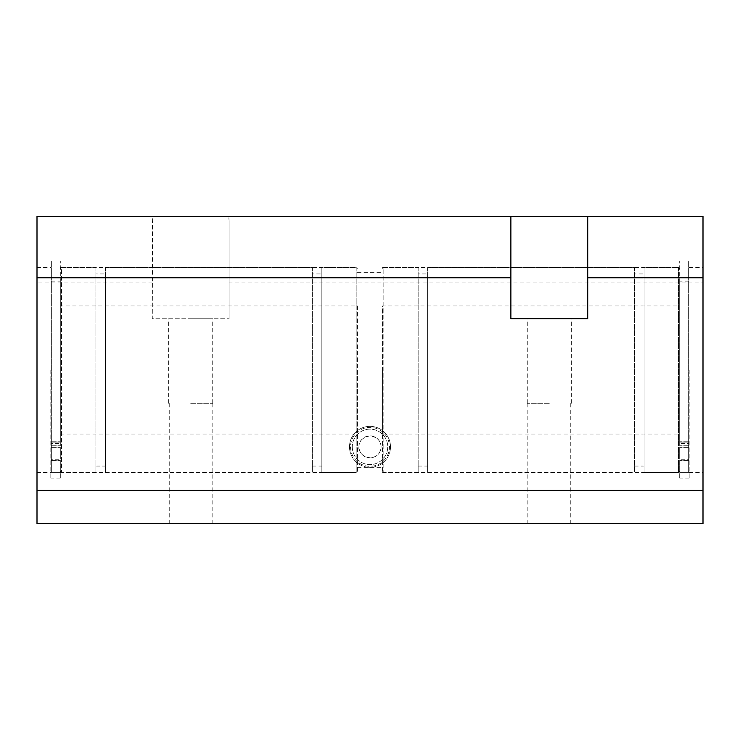 <?xml version="1.0" encoding="UTF-8"?>
<svg xmlns="http://www.w3.org/2000/svg" width="740" height="740" viewBox="0 0 740 740"><rect width="100%" height="100%" fill="white"/><g stroke="black" fill="none" stroke-linecap="round" stroke-linejoin="round"><path stroke-width="0.56" stroke-dasharray="3.7 2.78" d="M349.511 446.849A20.489 20.489 0 0 1 370 426.351A20.489 20.489 0 0 1 390.489 446.849A20.489 20.489 0 0 1 370 467.338A20.489 20.489 0 0 1 349.511 446.849M390.489 446.849A20.489 20.489 0 0 0 359.751 429.098A20.489 20.489 0 0 0 359.751 464.591A20.489 20.489 0 0 0 390.489 446.849M352.286 446.849A17.714 17.714 0 0 0 378.861 462.195A17.714 17.714 0 0 0 378.861 431.503A17.714 17.714 0 0 0 352.286 446.849A17.714 17.714 0 0 1 378.861 431.503A17.714 17.714 0 0 1 378.861 462.195A17.714 17.714 0 0 1 352.286 446.849M37 490.389L703 490.389M60.31 370L60.31 478.863L60.31 370M50.829 370L50.829 478.863L50.829 370M357.448 370L357.448 472.462L357.448 370M679.69 370L679.69 478.863L679.69 370M689.171 370L689.171 478.863L689.171 370M382.552 370L382.552 472.462L382.552 370M358.983 446.849C358.632 441.234 362.304 437.562 370 435.832C383.977 437.96 382.848 451.437 376.799 455.516C368.27 461.779 357.485 453.407 358.983 446.849A11.017 11.017 0 0 0 375.504 456.386A11.017 11.017 0 0 0 375.504 437.303A11.017 11.017 0 0 0 358.983 446.849M703 370L703 472.462L703 370M37 370L37 267.538L37 370M549.311 523.689L527.851 523.689L549.311 523.689M549.311 403.3L527.278 403.3L549.311 403.3M190.689 523.689L212.149 523.689L190.689 523.689M190.689 403.3L212.722 403.3L190.689 403.3M549.311 318.774L527.278 318.774L549.311 318.774M190.689 318.774L212.722 318.774L190.689 318.774M229.113 282.911L229.113 221.427L229.113 318.774L229.113 282.911L703 282.911L703 523.689L37 523.689L37 216.311L152.616 216.311L152.274 318.774L229.113 318.774L152.274 318.774L152.274 221.427M229.113 221.427L228.771 216.311L152.616 216.311M587.726 216.311L587.726 318.774L510.887 318.774L510.887 216.311M152.274 282.911L37 282.911M703 282.911L703 216.311L228.771 216.311M679.69 268.824L678.413 267.538L678.413 472.462L678.413 267.538L644.087 267.538L644.087 472.462L644.087 267.538M679.69 305.962L679.69 434.038L679.69 305.962L382.552 305.962L382.552 434.038L382.552 305.962M418.156 267.538L418.156 472.462L418.156 267.538L383.829 267.538L383.829 472.462L383.829 267.538L382.552 268.824M418.156 273.939L418.156 466.061L418.156 273.939L427.637 273.939L427.637 466.061L427.637 273.939M427.637 267.538L427.637 472.462L427.637 267.538L634.606 267.538L634.606 472.462L634.606 267.538M634.606 273.939L634.606 466.061L634.606 273.939L644.087 273.939L644.087 466.061L644.087 273.939M357.448 268.824L356.171 267.538L356.171 472.462L356.171 267.538L321.845 267.538L321.845 472.462L321.845 267.538M357.448 305.962L357.448 434.038L357.448 305.962L60.31 305.962L60.31 434.038L60.31 305.962M95.913 267.538L95.913 472.462L95.913 267.538L61.587 267.538L61.587 472.462L61.587 267.538L60.31 268.824M95.913 273.939L95.913 466.061L95.913 273.939L105.395 273.939L105.395 466.061L105.395 273.939M105.395 267.538L105.395 472.462L105.395 267.538L312.363 267.538L312.363 472.462L312.363 267.538M312.363 273.939L312.363 466.061L312.363 273.939L321.845 273.939L321.845 466.061L321.845 273.939M679.69 454.036L679.69 447.626L679.69 454.036M688.653 454.036L688.653 447.626L688.653 454.036M688.653 442.104L688.653 281.117L688.653 445.757L688.653 442.104L679.69 442.104L679.69 281.117L679.69 472.379L679.69 261.137L679.69 472.379L679.69 441.225L679.69 445.757L679.69 442.104L688.653 442.104M688.653 443.491L688.653 445.757L688.653 441.225L688.653 443.491L679.69 443.491L688.653 443.491M688.653 459.771L688.653 441.225L688.653 472.379L679.69 472.379L688.653 472.379L688.653 459.771L679.69 459.771L688.653 459.771M688.653 472.379L688.653 261.137L688.653 472.379M60.31 454.036L60.31 447.626L60.31 454.036M51.347 454.036L51.347 447.626L51.347 454.036M51.347 442.104L51.347 281.117L51.347 445.757L51.347 442.104L60.31 442.104L60.31 281.117L60.31 472.379L60.31 261.137L60.31 472.379L60.31 441.225L60.31 445.757L60.31 442.104L51.347 442.104M51.347 443.491L51.347 445.757L51.347 441.225L51.347 443.491L60.31 443.491L51.347 443.491M51.347 459.771L51.347 441.225L51.347 472.379L60.31 472.379L51.347 472.379L51.347 459.771L60.31 459.771L51.347 459.771M51.347 472.379L51.347 261.137L51.347 472.379M350.529 446.849A19.471 19.471 0 0 0 379.731 463.703A19.471 19.471 0 0 0 379.731 429.986A19.471 19.471 0 0 0 350.529 446.849M51.347 261.137L50.829 261.137M60.31 478.863L50.829 478.863M60.31 472.462L357.448 472.462M60.31 267.538L357.448 267.538M689.171 261.137L688.653 261.137M689.171 478.863L679.69 478.863M382.552 472.462L679.69 472.462M382.552 267.538L679.69 267.538M689.171 472.462L703 472.462M689.171 267.538L703 267.538M37 472.462L50.829 472.462M37 267.538L50.829 267.538M570.762 523.689L570.762 403.3M527.851 523.689L527.851 403.3M212.149 523.689L212.149 403.3M169.238 523.689L169.238 403.3M571.336 403.3L571.336 318.774M527.278 403.3L527.278 318.774M212.722 403.3L212.722 318.774M168.665 403.3L168.665 318.774M357.448 467.338L382.552 467.338M357.448 272.662L382.552 272.662M644.087 472.462L678.413 472.462L679.69 471.177M418.156 472.462L383.829 472.462L382.552 471.177M418.156 466.061L427.637 466.061M427.637 472.462L634.606 472.462M634.606 466.061L644.087 466.061M382.552 434.038L679.69 434.038M321.845 472.462L356.171 472.462L357.448 471.177M95.913 472.462L61.587 472.462L60.31 471.177M95.913 466.061L105.395 466.061M105.395 472.462L312.363 472.462M312.363 466.061L321.845 466.061M60.31 434.038L357.448 434.038M688.653 447.626L679.69 447.626L688.653 447.626M688.653 460.437L679.69 460.437L688.653 460.437M688.653 281.117L679.69 281.117M688.653 445.757L679.69 445.757L688.653 445.757M688.653 441.225L679.69 441.225L688.653 441.225M51.347 460.437L60.31 460.437L51.347 460.437M51.347 447.626L60.31 447.626L51.347 447.626M51.347 281.117L60.31 281.117M51.347 445.757L60.31 445.757L51.347 445.757M51.347 441.225L60.31 441.225L51.347 441.225"/><path stroke-width="1.11" d="M37 490.389L703 490.389L703 523.689L37 523.689L37 216.311L587.726 216.311L587.726 318.774L510.887 318.774L510.887 216.311M510.887 277.787L37 277.787M703 490.389L703 277.787L587.726 277.787M703 277.787L703 216.311L587.726 216.311"/></g></svg>
